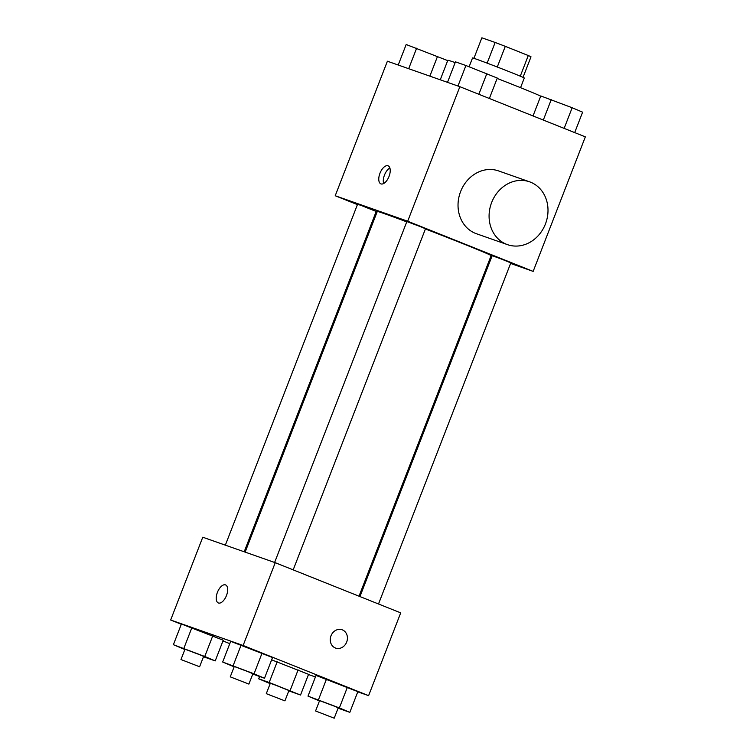 <?xml version="1.0" encoding="UTF-8"?>
<svg xmlns="http://www.w3.org/2000/svg" width="756" height="756" viewBox="0 0 756 756"><rect width="100%" height="100%" fill="white"/><g stroke="black" fill="none" stroke-linecap="round" stroke-linejoin="round"><path stroke-width="1.13" d="M473.908 58.325L481.874 37.8L495.152 42.468A26.375 0.482 -158.8 0 1 505.292 46.343L528.283 55.538A26.375 0.482 -158.8 0 1 531.005 56.804L523.02 77.377M487.138 63.135L495.152 42.468M520.279 76.186L528.283 55.538M497.278 67.019L505.292 46.343M469.126 66.755L472.538 57.957A27.755 0.501 21.2 0 1 476.006 59.034A27.755 0.501 21.2 0 1 505.197 70.1A27.755 0.501 21.2 0 1 524.286 78.029L520.544 87.677M540.691 96.192A49.953 0.907 -158.8 0 0 517.69 86.534A49.953 0.907 -158.8 0 0 497.146 78.435M455.159 62.606A49.953 0.907 -158.8 0 0 447.826 60.282L440.257 79.796M357.427 204.621L335.22 195.747L387.393 61.217L459.865 86.694L585.342 136.855L533.16 271.385L510.593 263.447M335.22 195.747L407.692 221.215L459.865 86.694M389.028 176.441A9.715 4.801 111.8 0 1 380.892 183.869A9.715 4.801 111.8 0 1 380.041 173.067A9.715 4.801 111.8 0 1 388.102 165.829A9.715 4.801 111.8 0 1 389.028 176.441M359.024 596.191L491.117 255.641A61.056 1.115 -158.8 0 0 462.663 243.564A61.056 1.115 -158.8 0 0 425.411 228.983M406.737 221.867A61.056 1.115 -158.8 0 0 377.272 211.482L245.142 552.116M376.913 212.408L375.978 212.039M491.731 256.823L490.786 256.492M407.692 221.215L533.16 271.385M244.197 551.785L376.204 211.463L362.266 205.878L357.579 204.233L225.345 545.161M293.186 569.873L425.486 228.775L420.827 226.8L406.86 221.555L274.617 562.473M359.95 596.569L492.175 255.67L501.559 259.11L510.81 262.89L378.51 603.987M507.503 244.651L476.441 233.736A33.302 28.955 -70.6 0 1 475.448 233.368A33.302 28.955 -70.6 0 1 460.385 192.147A33.302 28.955 -70.6 0 1 498.525 170.903L529.587 181.818A33.302 28.955 -70.6 0 1 545.86 222.831A33.302 28.955 -70.6 0 1 507.503 244.651A33.302 28.955 -70.6 0 1 506.501 244.282A33.302 28.955 -70.6 0 1 491.438 203.062A33.302 28.955 -70.6 0 1 529.587 181.818M383.651 183.528A9.715 4.801 111.8 0 1 389.869 167.974M181.308 624.267L170.658 620.005L202.769 537.223L275.241 562.691L400.708 612.861L368.607 695.643L357.777 691.844M170.658 620.005L243.13 645.482L275.241 562.691M226.479 595.53A9.715 4.801 111.8 0 1 218.342 602.957A9.715 4.801 111.8 0 1 217.492 592.156A9.715 4.801 111.8 0 1 225.553 584.917A9.715 4.801 111.8 0 1 226.479 595.53M271.631 659.837L308.561 674.333L271.631 659.837M230.693 641.324L272.529 657.54L230.693 641.324L222.67 662.02L254.044 673.804L264.496 678.236L252.769 674.068M229.796 643.649L222.973 640.927M315.422 676.96L308.495 674.522M243.13 645.482L368.607 695.643M181.412 624.002L223.247 640.219L181.412 624.002L173.389 644.698L204.763 656.482L215.214 660.914L203.487 656.747M316.017 675.439L357.843 691.655L316.017 675.439L307.994 696.134L339.368 707.918L349.82 712.35L338.093 708.183M335.333 647.977A9.715 8.448 -70.6 0 1 330.939 635.957A9.715 8.448 -70.6 0 1 342.062 629.757A9.715 8.448 -70.6 0 1 346.806 641.721A9.715 8.448 -70.6 0 1 335.617 648.09A9.715 8.448 -70.6 0 1 335.333 647.977M342.062 629.757A9.715 8.448 -70.6 0 1 346.806 641.721A9.715 8.448 -70.6 0 1 335.617 648.09M218.342 602.957A9.715 4.801 111.8 0 1 217.501 592.156A9.715 4.801 111.8 0 1 225.553 584.917M319.457 700.954L307.994 696.134M334.209 718.2L338.215 707.852L333.566 705.877L319.59 700.623L315.573 710.971L334.209 718.2L315.573 710.971M318.446 699.81L326.479 679.115M339.368 707.918L347.391 687.223M349.82 712.35L357.843 691.655M270.185 683.641L258.713 678.812L269.174 682.488L300.538 695.029L288.811 690.861M284.927 700.878L288.934 690.53L274.995 684.955L270.308 683.311L266.292 693.658L284.927 700.878L266.292 693.658M258.713 678.812L259.601 676.516M269.174 682.488L277.197 661.793M290.087 690.597L298.11 669.901M300.538 695.029L308.561 674.333M234.143 666.839L222.67 662.02M248.885 684.085L252.901 673.738L248.242 671.763L234.266 666.508L230.259 676.856L248.885 684.085L230.259 676.856M233.131 665.696L241.155 645M254.044 673.804L262.067 653.108M264.496 678.236L272.529 657.54M184.861 649.527L173.389 644.698M199.603 666.764L203.619 656.416L198.96 654.441L184.984 649.196L180.977 659.544L199.603 666.764L180.977 659.544M183.85 648.374L191.873 627.678M204.763 656.482L212.786 635.787M215.214 660.914L223.247 640.219M533.027 115.942L540.786 95.955L572.16 107.739L582.611 112.171L574.692 132.602M543.318 120.062L551.247 99.631M564.146 128.388L572.16 107.739M447.505 82.347L455.462 61.841L465.923 65.517L497.287 78.057L489.368 98.488M457.966 86.023L465.923 65.517M478.831 94.273L486.836 73.625M398.223 65.025L406.18 44.519L447.694 60.603M408.684 68.701L416.641 48.195M429.862 76.148L437.554 56.303"/></g></svg>
